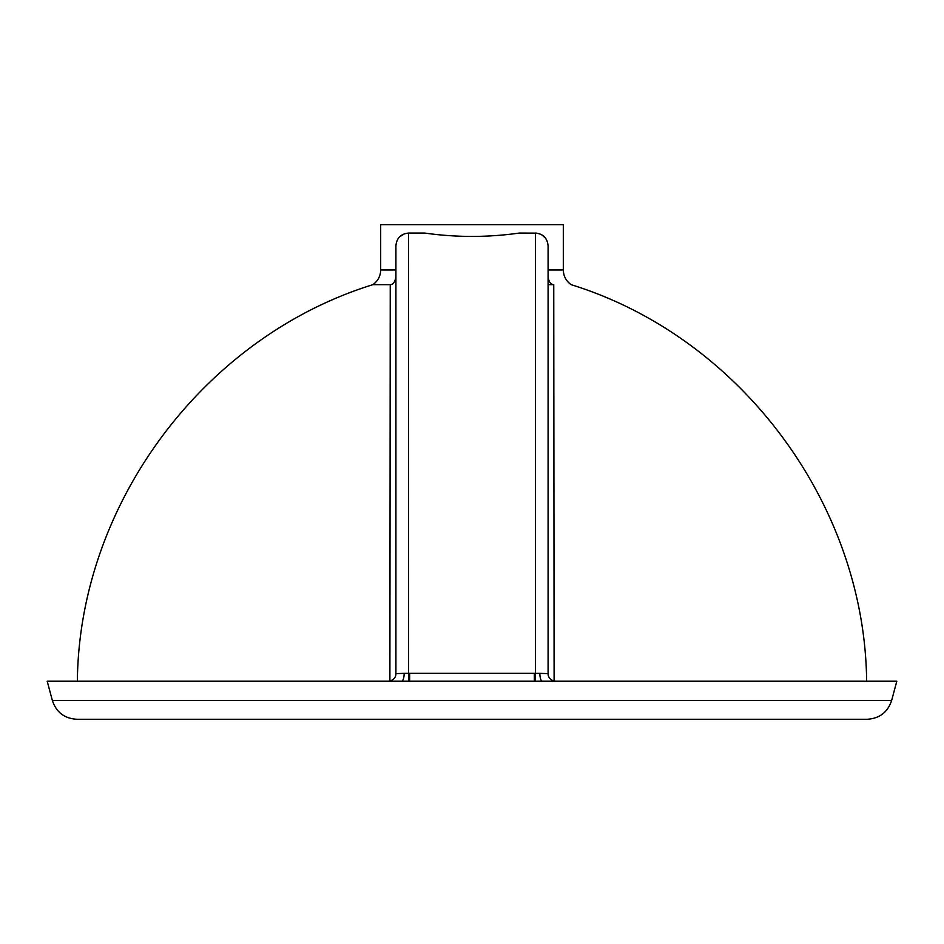 <?xml version="1.0" encoding="UTF-8"?>
<svg xmlns="http://www.w3.org/2000/svg" width="944" height="944" viewBox="0 0 944 944"><rect width="100%" height="100%" fill="white"/><g stroke="black" fill="none" stroke-linecap="round" stroke-linejoin="round"><path stroke-width="1.42" d="M554.104 681.061L555.686 681.226A7.611 7.611 0 0 1 548.086 673.615C548.004 677.096 550.01 679.574 554.104 681.061L553.75 284.687C550.623 284.392 548.724 281.713 548.086 276.627L548.086 673.615L539.862 673.355A7.611 2.679 -90 0 0 542.54 681.226L896.8 681.226L891.643 700.472C887.714 712.248 879.548 718.514 867.147 719.269L76.853 719.269C64.452 718.514 56.286 712.248 52.357 700.472L47.2 681.226L401.46 681.226A7.611 2.679 90 0 0 404.138 673.355L395.914 673.615A7.611 7.611 0 0 1 388.314 681.226L389.896 681.061C393.99 679.574 395.996 677.096 395.914 673.615L395.914 245.747C396.657 238.053 400.881 233.829 408.599 233.062L408.363 233.062M542.54 681.226L401.46 681.226M472 719.269L105.905 719.269M395.914 269.949L380.692 269.949L380.692 224.731L563.308 224.731L563.308 269.949L548.086 269.949L548.086 245.747C547.343 238.053 543.119 233.829 535.401 233.062L535.401 673.343L409.661 673.343L409.661 681.226M404.492 233.746L399.572 236.85M408.622 681.226L408.599 233.062L424.717 233.062C456.235 237.534 487.765 237.534 519.283 233.062L536.747 233.133M547.567 242.16L545.632 238.254L541.726 234.761M389.896 681.061L390.25 284.687C393.211 284.569 395.099 281.878 395.914 276.627M409.661 673.343L404.138 673.355M534.339 681.226L534.339 673.343M535.378 681.226L535.401 673.343L539.862 673.355M548.086 673.615L548.086 245.747M390.25 284.687L372.833 284.687C203.562 337.079 79.154 504.037 77.361 681.226M548.086 284.687L553.75 284.687M891.643 700.472L52.357 700.472M380.692 269.949C380.515 276.155 377.907 281.076 372.833 284.687M563.308 269.949C563.485 276.155 566.093 281.076 571.167 284.687C740.438 337.079 864.846 504.037 866.639 681.226"/></g></svg>
